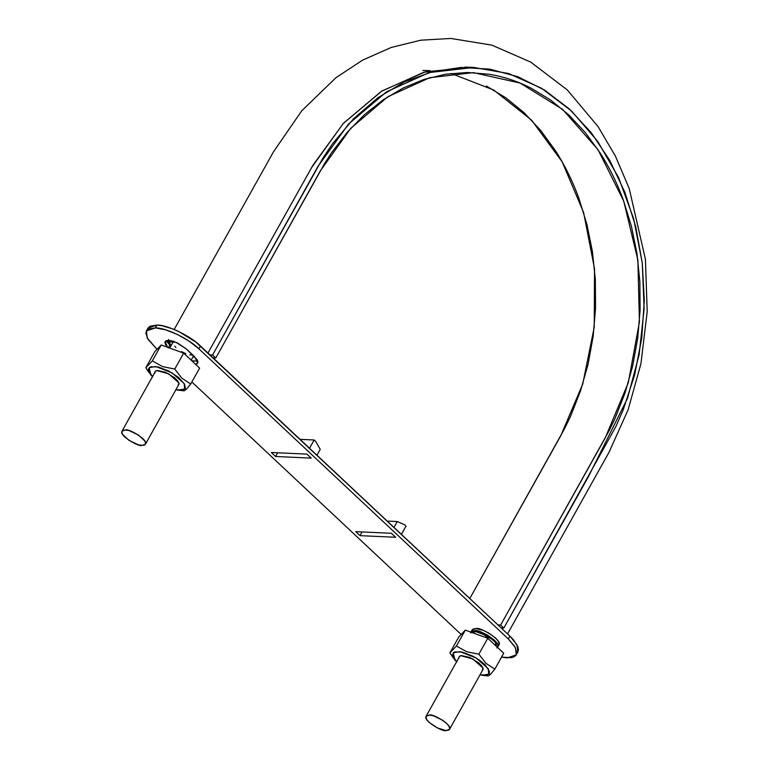 <?xml version="1.0" encoding="UTF-8"?>
<svg xmlns="http://www.w3.org/2000/svg" width="769" height="769" viewBox="0 0 769 769"><rect width="100%" height="100%" fill="white"/><g stroke="black" fill="none" stroke-linecap="round" stroke-linejoin="round"><path stroke-width="1.15" d="M209.927 354.865L212.59 354.99L318.01 166.354L348.549 124.049L386.499 91.857L429.14 72.584L473.714 67.451L508.53 73.497L541.616 88.291L571.655 111.121L597.715 141.39L618.584 177.572L633.666 218.771L642.278 262.998L644.124 308.878L639.145 354.634L627.542 398.284L588.477 476.569L503.82 628.052L501.167 627.937L503.82 628.052L615.959 426.353L623.255 409.723L634.636 374.916L641.74 338.12L644.297 300.631L642.288 263.104L635.742 226.701L624.841 192.221L609.836 160.548L591.15 132.566L569.175 108.823L544.615 90.127L517.854 76.717L489.872 69.133L461.016 67.451L432.418 71.709L404.379 81.927L378.012 97.634L353.625 118.686L332.343 143.986L322.932 158.058L212.59 354.99L215.781 357.979L213.119 357.854L215.781 357.979L324.47 163.749L331.545 152.723L347.136 132.403L364.458 114.648L383.27 99.759L403.283 87.954L424.18 79.38L445.664 74.199L467.408 72.488L489.094 74.247C503.503 76.583 517.45 81.187 530.946 88.07L550.489 99.922L568.724 114.831L585.353 132.614L600.156 152.964C609.413 167.421 617.151 183.147 623.361 200.142L631.426 226.278L636.963 253.568L639.866 281.617L640.106 310.013L637.703 338.322L632.656 366.121L625.043 392.988L615.008 418.519L609.135 430.659L500.629 625.062L503.82 628.052L500.629 625.062L497.976 624.937L500.629 625.062L605.338 437.705L628.311 382.645L639.424 321.932L637.866 259.951L623.726 201.151L598.051 149.744L562.677 109.419L520.132 83.081L473.473 72.632L429.708 77.707L387.961 96.644L350.799 128.279L320.481 170.622L215.781 357.979L212.59 354.99L209.927 354.865M470.897 67.345L425.43 71.834L381.972 90.953L343.253 123.492L311.724 167.382L207.976 353.029L312.925 165.258L343.445 123.29L381.299 91.376L423.777 72.276L468.148 67.191L473.714 67.451M168.353 340.35L171.026 345.771L168.44 341.484L168.622 339.437M194.922 357.027L192.932 356.931L194.922 357.027M181.513 351.577L185.771 353.625M422.873 70.46L429.256 70.623M486.402 86.041L505.954 97.894L524.189 112.803L540.818 130.586L555.612 150.935C564.879 165.383 572.617 181.109 578.826 198.114L586.882 224.24L592.418 251.54L595.331 279.589L595.571 307.984L593.159 336.293L588.122 364.093L580.508 390.96L570.473 416.49L564.59 428.621L469.792 598.522L560.803 435.677L582.739 384.039L594.235 327.171L594.524 268.717L583.584 212.398L562.139 161.778L531.542 120.099L493.727 90.031L451.124 73.449M493.025 639.76L480.077 632.714M173.659 341.417L173.16 341.965L173.659 341.417M487.729 637.818L485.604 636.694M191.433 355.018L189.741 354.807M175.976 347.578L174.659 346.204M173.89 341.263L173.227 341.859M446.058 730.55L449.529 729.368C453.028 725.205 432.168 713.161 429.583 715.093L426.113 716.285C422.614 720.438 443.473 732.492 446.058 730.55L448.74 730.108L449.75 728.57L448.942 726.147L446.453 723.216L442.636 720.226L433.514 715.833L429.583 715.093L426.901 715.535L425.891 717.083L426.699 719.505L429.189 722.427L437.542 728.012L446.058 730.55M141.967 445.424L145.428 444.232C148.936 440.079 128.067 428.025 125.482 429.967L122.021 431.149C118.513 435.312 139.381 447.356 141.967 445.424L144.639 444.982L145.649 443.434L144.851 441.012L138.545 435.1L129.413 430.707L125.482 429.967L122.809 430.4L121.79 431.947L122.598 434.37L128.904 440.291L138.036 444.684L141.967 445.424M148.177 327.863L150.061 326.2L156.963 325.066L155.386 327.892L146.437 330.949L147.254 338.072L157.068 349.337L147.936 339.264L145.87 333.015L146.6 330.689L148.484 329.026L155.386 327.892L165.527 329.805L177.36 334.457L189.087 341.138L198.921 348.847L508.338 638.962L514.778 646.518L516.845 652.766L516.114 655.092L514.23 656.755L511.27 657.706L501.561 657.101L507.329 657.889L516.278 654.832L517.854 652.006L517.037 644.883L509.914 636.136L513.634 640.01L517.979 647.046L518.431 649.94L517.7 652.266M461.169 634.473L191.875 381.972L461.169 634.473M275.581 456.488L311.214 458.113L306.966 454.123L271.332 452.499L275.581 456.488L277.647 452.787L275.581 456.488L311.214 458.113L306.966 454.123L271.332 452.499L275.581 456.488M498.072 645.825L499.235 644.047L498.312 641.259L495.447 637.905L488.517 632.897L483.172 630.32L476.069 628.581L473.002 629.08L471.839 630.859M197.816 362.987L195.518 364.246L196.96 363.833L197.998 362.237L197.172 359.738L186.088 348.742L177.466 342.984L172.737 341.119L168.68 340.359L165.912 340.811L164.874 342.407L165.7 344.906L168.276 347.924L169.853 345.098L170.872 346.05L169.853 345.098L168.276 347.924M360.007 535.647L395.641 537.271L391.383 533.282L355.759 531.658L360.007 535.647L395.641 537.271L391.383 533.282L355.759 531.658L360.007 535.647L362.074 531.946L360.007 535.647M146.437 330.949L148.023 328.123L156.963 325.066L161.721 325.652L172.919 328.988L178.937 331.622L195.922 342.109L509.914 636.136L508.338 638.962L198.921 348.847L200.498 346.021L198.921 348.847C189.395 339.033 165.45 327.507 155.386 327.892L156.963 325.066C167.036 324.681 190.972 336.207 200.498 346.021L509.914 636.136L508.338 638.962L515.461 647.709L516.278 654.832M167.277 342.08L169.853 345.098L166.575 340.552M470.868 632.137L474.886 630.695C477.857 628.475 501.811 642.307 497.793 647.085L497.543 647.431M470.907 632.06L472.089 629.936L476.069 628.581C479.039 626.351 503.003 640.192 498.975 644.96L497.793 647.085M470.647 632.974L471.81 631.205L474.886 630.695L481.99 632.445L487.335 635.021L494.256 640.019L497.13 643.384L498.043 646.162L496.88 647.94M496.409 646.373L495.832 642.999L493.256 639.981L484.633 634.223L475.838 631.599L472.349 632.676L475.838 631.599L488.411 636.309L495.236 642.134L496.409 646.364M197.777 363.064L194.595 356.71L186.088 348.742L175.899 342.272L165.095 341.58L167.661 347.328M191.741 360.699L197.883 361.267M406.013 526.121L401.399 534.388L406.013 526.121L404.484 524.689L406.013 526.121M397.227 521.545L387.211 521.094L397.227 521.545L404.484 524.689L397.227 521.545L393.949 527.409L397.227 521.545M309.532 448.25L314.146 439.983L300.025 439.339L314.146 439.983L315.674 441.416L320.25 449.365L316.972 455.229L320.25 449.365L315.674 441.416L314.146 439.983L309.532 448.25M178.302 390.171L184.233 390.835L186.569 389.066L190.731 384.01L199.623 368.091L190.731 384.01L181.82 378.156L174.765 369.053L162.605 366.611L152.31 360.901L145.822 367.726L150.839 374.83L149.167 367.659L155.828 366.525L172.093 372.878L184.204 383.587L184.627 388.989L178.302 390.171L175.88 389.748M154.713 351.808L145.822 367.726L154.713 351.808L161.211 344.993L152.31 360.901L161.211 344.993L183.666 353.134L174.765 369.053L183.666 353.134L199.623 368.091L183.666 353.134L161.211 344.993L154.713 351.808M184.233 390.835L186.569 389.066L184.627 388.989L186.569 389.066L190.731 384.01L181.82 378.156L174.765 369.053L162.605 366.611L152.31 360.901L145.822 367.726L149.099 372.638M152.464 376.666L150.839 374.83M152.733 376.935L148.532 370.562L148.494 368.928L150.522 366.803L158.039 366.928L168.536 370.898L178.485 377.368L184.531 384.164L185.3 387.72L183.282 389.854L175.765 389.729M154.713 372.648L155.203 371.292L156.713 370.543L168.767 373.84L178.869 382.933L178.129 385.73L179.023 383.452L177.591 380.761L174.544 377.694L165.585 372.311L157.405 370.447L155.203 371.292L154.78 373.205M482.394 675.307L488.334 675.97L490.66 674.202L494.823 669.145L503.724 653.227L494.823 669.145L485.912 663.291L478.866 654.179L466.696 651.737L456.411 646.037L449.913 652.862L454.931 659.956L453.268 652.794L459.929 651.651L476.194 658.004L488.296 668.722L488.728 674.125L482.394 675.307L479.981 674.884M458.814 636.943L449.913 652.862L458.814 636.943L465.303 630.119L456.411 646.037L465.303 630.119L487.767 638.26L478.866 654.179L487.767 638.26L503.724 653.227L487.767 638.26L465.303 630.119L458.814 636.943M488.334 675.97L490.66 674.192L488.728 674.125L490.66 674.192L494.823 669.145L485.912 663.291L478.866 654.179L466.696 651.737L456.411 646.037L449.913 652.862L453.201 657.764M456.565 661.801L454.931 659.956M456.834 662.071L452.633 655.688L453.268 652.794L454.623 651.939L462.131 652.064L472.627 656.024L479.548 660.187L485.162 664.849L489.363 671.222L489.401 672.856L487.373 674.98L479.866 674.855M458.814 657.783L459.304 656.418L460.814 655.678L472.868 658.975L482.961 668.059L482.221 670.866L483.115 668.578L481.692 665.887L478.645 662.83L469.686 657.437L461.506 655.582L459.304 656.418L458.882 658.331M507.53 633.906L608.971 452.374L628.129 409.762L640.952 363.593L647.21 311.608L645.422 259.297L629.215 188.511L615.411 156.126L598.109 126.616L567.243 89.886L530.773 62.135L491.939 45.15L450.855 38.45L420.749 40.199L391.152 47.486L362.728 60.069L336.043 77.611L301.765 110.774L273.447 151.877L174.178 329.497M464.918 67.047L466.523 67.134M428.939 70.604L430.15 70.661M191.145 360.142L193.586 355.768M173.16 341.945L169.738 348.078M495.236 645.268L496.168 643.605M474.723 631.618L473.829 633.204M483.192 669.136L449.567 729.291M459.775 656.053L426.113 716.285M179.09 384.01L145.476 444.155M155.674 370.918L122.021 431.149"/></g></svg>
